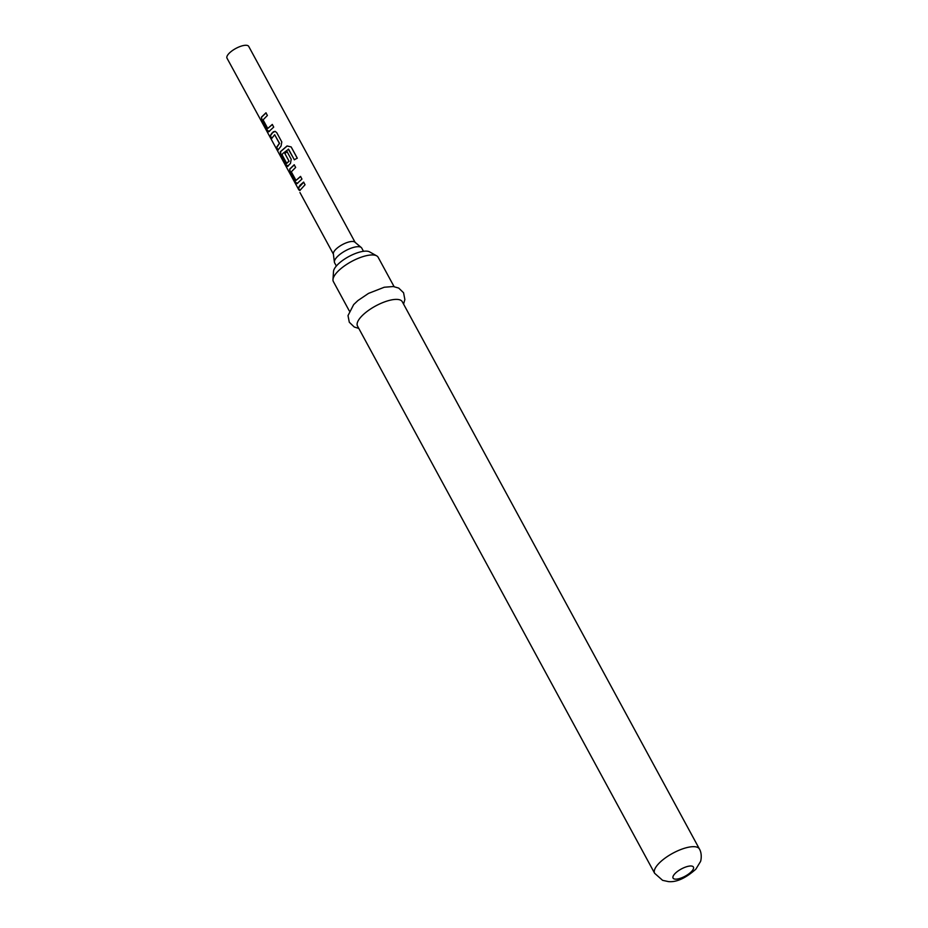 <?xml version="1.0" encoding="UTF-8"?>
<svg xmlns="http://www.w3.org/2000/svg" width="928" height="928" viewBox="0 0 928 928"><rect width="100%" height="100%" fill="white"/><g stroke="black" fill="none" stroke-linecap="round" stroke-linejoin="round"><path stroke-width="1.39" d="M355.099 242.324L248.716 46.4A12.354 4.35 151.5 0 0 240.143 46.493A12.354 4.35 151.5 0 0 228.764 53.708A12.354 4.35 151.5 0 0 227.012 58.186L298.897 189.985M363.486 251.302L361.746 248.089A15.44 5.44 151.5 0 0 361.259 247.509L354.856 242.127A12.354 4.35 151.5 0 0 345.912 242.962A12.354 4.35 151.5 0 0 335.286 249.899A12.354 4.35 151.5 0 0 333.349 253.796L334.382 262.102A15.44 5.44 151.5 0 0 334.602 262.821L336.342 266.034M361.259 247.509A15.44 5.44 151.5 0 0 350.088 248.565A15.44 5.44 151.5 0 0 336.806 257.23A15.44 5.44 151.5 0 0 334.382 262.102M332.978 279.583L333.512 271.452A21.019 7.401 -28.5 0 1 336.829 265.489A21.019 7.401 -28.5 0 1 354.148 254.005A21.019 7.401 -28.5 0 1 369.576 251.871L376.675 255.85A25.474 8.978 151.5 0 0 357.988 258.425A25.474 8.978 151.5 0 0 336.992 272.345A25.474 8.978 151.5 0 0 332.978 279.583A25.474 8.978 151.5 0 0 333.372 281.578L349.311 310.938M394.087 286.624L378.148 257.276A25.474 8.978 151.5 0 0 376.675 255.85M361.12 316.784A25.474 8.978 -28.5 0 1 384.575 301.902A25.474 8.978 -28.5 0 1 402.276 301.716L699.422 848.992A25.474 8.978 -28.5 0 0 681.732 849.19A25.474 8.978 -28.5 0 0 658.277 864.072A25.474 8.978 -28.5 0 0 654.646 873.306L357.5 326.03A25.474 8.978 -28.5 0 1 361.12 316.784M269.224 131.416L267.113 130.419L262.032 121.127L261.429 117.148L265.942 112.81L267.392 115.466L263.065 119.874L267.751 128.47L272.275 124.445L273.725 127.101L268.621 131.799M271.904 133.145L275.048 131.324L276.718 132.611L281.787 141.938L281.045 146.09L277.878 150.197L276.416 147.552L279.363 143.376L274.688 134.757L271.544 138.585L270.106 135.906L271.904 133.145M288.04 166.077L285.928 165.056L280.859 155.718L280.279 151.751L287.077 145.94L291.183 146.949L297.273 158.143L294.315 159.744L288.585 149.199L282.912 153.422L282.054 154.779L286.729 163.398L288.933 160.985L284.815 153.41L287.054 151.624L291.206 159.268L290.464 163.409L287.425 166.472M294.396 159.825L288.295 149.141M297.447 183.384L295.336 182.352L290.255 173.084L289.675 169.105L294.199 164.766L295.649 167.434L291.299 171.831L295.997 180.415L300.521 176.413L301.96 179.081L296.844 183.756M300.127 185.124L303.607 182.108L305.045 184.765L299.767 190.565L298.329 187.897L300.127 185.124M267.751 128.47L272.414 124.48M286.729 163.398L288.898 161.298M295.997 180.415L300.66 176.459M300.046 190.46L298.329 187.897M298.596 187.792L303.746 182.143M297.702 183.326L295.336 182.352M295.614 182.248L290.534 172.979L289.675 169.105M289.93 169.035L294.338 164.813M288.295 166.008L286.195 164.952L281.138 155.614L280.523 151.682L287.158 146.021L291.183 146.949M291.206 147.065L297.285 158.259M289.095 161.286L284.815 153.41M285.012 153.41L287.193 151.658M271.823 138.481L270.384 135.801L273.273 131.799M273.458 131.799L275.117 131.335M278.145 150.092L276.695 147.448L279.56 143.376L274.642 134.699M269.48 131.358L267.113 130.419M267.38 130.314L262.299 121.023L261.429 117.148M261.684 117.079L266.081 112.845M674.714 873.909A11.577 4.083 -28.5 0 1 689.121 866.126A11.577 4.083 -28.5 0 1 691.778 871.253A11.577 4.083 -28.5 0 1 677.359 879.036A11.577 4.083 -28.5 0 1 674.714 873.909M403.576 304.106L404.863 299.547L403.564 292.761L398.727 288.086L393.31 286.532L384.262 287.239L368.509 293.399L357.883 300.579L353.672 304.581L348.012 315.601L349.288 322.225L354.252 327.004L358.8 328.419M654.646 873.306L662.604 880.336L668.392 881.6C676.431 882.412 685.583 878.271 695.838 869.188L700.408 861.706C700.744 861.683 702.554 854.282 699.422 848.992M299.953 192.525L333.384 254.11"/></g></svg>
